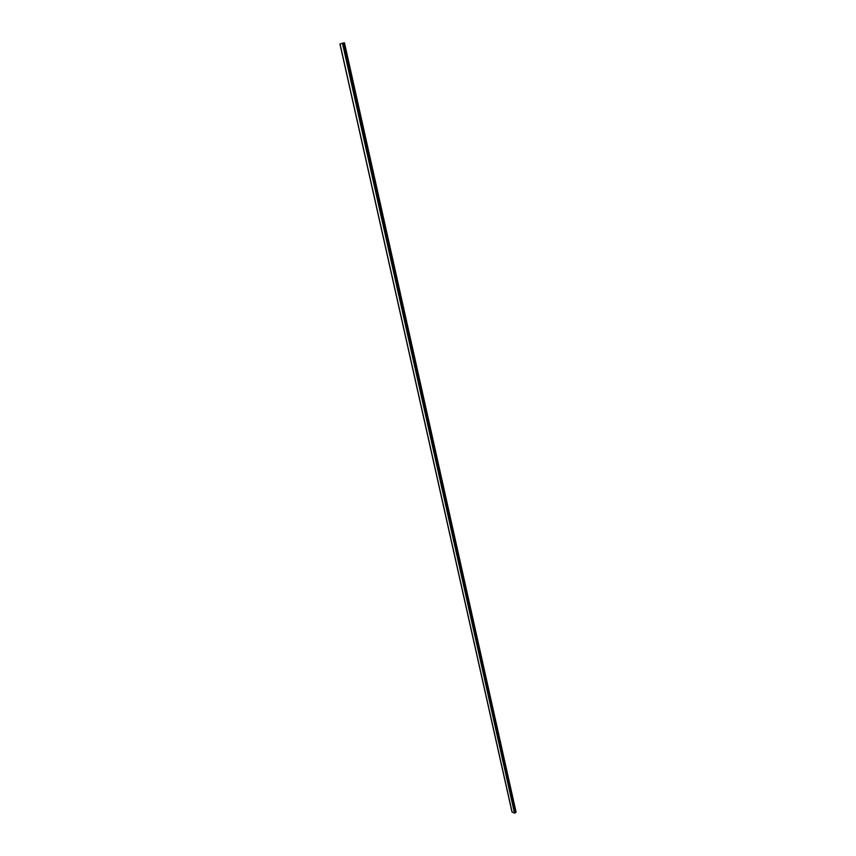 <?xml version="1.0" encoding="UTF-8"?>
<svg xmlns="http://www.w3.org/2000/svg" width="856" height="856" viewBox="0 0 856 856"><rect width="100%" height="100%" fill="white"/><g stroke="black" fill="none" stroke-linecap="round" stroke-linejoin="round"><path stroke-width="1.28" d="M353.988 88.714L353.849 88.104L353.988 88.714M353.977 88.714L353.849 88.104M354.127 89.334L354.256 89.944M512.059 811.895L514.52 813.168L516.061 812.119L344.465 42.811L340.046 44.009M355.711 95.07L355.112 95.123L355.7 95.144M354.876 93.315L355.026 92.726M354.865 91.688L354.523 92.502L354.865 91.688M354.363 90.918L354.32 91.571L354.363 90.918M354.512 89.88L354.159 88.104M353.999 89.966L353.603 88.168L353.999 89.966M353.977 89.966L353.603 88.168M355.261 95.819L355.861 95.712L355.261 95.819M354.127 90.736L354.801 90.971M354.769 90.982L354.309 91.549M354.33 91.646L354.973 91.731M354.491 92.063L355.08 92.213M514.52 813.168L342.432 43.132M515.173 813.04L343.203 42.95M515.975 812.301L344.315 42.811M512.123 812.173L340.035 43.956M516.061 812.119L344.465 42.811M512.006 812.055L339.939 43.998"/></g></svg>
